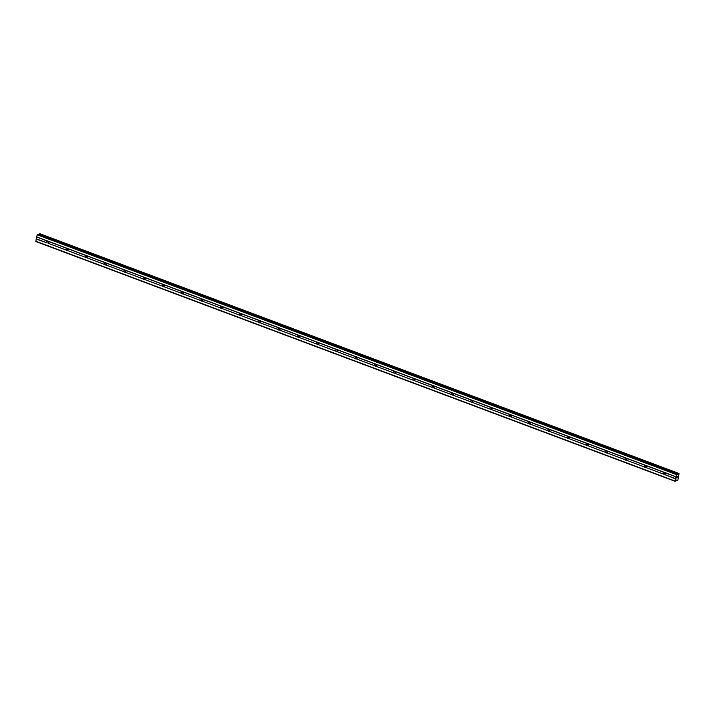 <?xml version="1.0" encoding="UTF-8"?>
<svg xmlns="http://www.w3.org/2000/svg" width="715" height="715" viewBox="0 0 715 715"><rect width="100%" height="100%" fill="white"/><g stroke="black" fill="none" stroke-linecap="round" stroke-linejoin="round"><path stroke-width="1.07" d="M675.058 481.293L35.857 241.509L36.233 239.069L47.074 242.877A1.144 0.983 74.1 0 1 47.476 241.098L48.54 241.5A1.144 0.983 74.1 0 1 48.137 243.279L663.788 474.224A1.144 0.983 74.1 0 1 664.19 472.445L665.254 472.847A1.144 0.983 74.1 0 1 664.852 474.626L675.434 478.853L676.667 474.161L677.373 473.974L677.757 474.68L679.036 473.491L677.9 479.944L677.096 480.712L676.551 480.033L675.058 481.293L675.434 478.853M665.37 474.197A1.144 0.983 74.1 0 1 664.861 472.579M644.912 467.404L644.519 467.002A1.144 0.983 74.1 0 1 644.921 465.215L645.985 465.617A1.144 0.983 74.1 0 1 645.582 467.396L644.912 467.404M646.101 466.967A1.144 0.983 74.1 0 1 645.591 465.349M625.643 460.174L625.25 459.772A1.144 0.983 74.1 0 1 625.652 457.984L626.715 458.387A1.144 0.983 74.1 0 1 626.313 460.165L625.643 460.174M626.823 459.745A1.144 0.983 74.1 0 1 626.322 458.118M606.374 452.944L605.971 452.541A1.144 0.983 74.1 0 1 606.374 450.754L607.437 451.156A1.144 0.983 74.1 0 1 607.035 452.935L606.374 452.944M607.553 452.515A1.144 0.983 74.1 0 1 607.044 450.888M587.095 445.713L586.702 445.311A1.144 0.983 74.1 0 1 587.104 443.523L588.168 443.926A1.144 0.983 74.1 0 1 587.766 445.713L587.095 445.713M588.284 445.284A1.144 0.983 74.1 0 1 587.775 443.658M567.826 438.483L567.424 438.081A1.144 0.983 74.1 0 1 567.826 436.293L568.899 436.695A1.144 0.983 74.1 0 1 568.497 438.483L567.826 438.483M569.006 438.054A1.144 0.983 74.1 0 1 568.505 436.427M548.557 431.252L548.155 430.85A1.144 0.983 74.1 0 1 548.557 429.063L549.621 429.465A1.144 0.983 74.1 0 1 549.218 431.252L548.557 431.252M549.737 430.823A1.144 0.983 74.1 0 1 549.227 429.206M529.279 424.022L528.885 423.62A1.144 0.983 74.1 0 1 529.288 421.832L530.351 422.234A1.144 0.983 74.1 0 1 529.949 424.022L529.279 424.022M530.467 423.593A1.144 0.983 74.1 0 1 529.958 421.975M510.01 416.8L509.607 416.389A1.144 0.983 74.1 0 1 510.01 414.611L511.082 415.004A1.144 0.983 74.1 0 1 510.68 416.791L510.01 416.8M511.189 416.362A1.144 0.983 74.1 0 1 510.689 414.745M490.74 409.57L490.338 409.159A1.144 0.983 74.1 0 1 490.74 407.38L491.804 407.773A1.144 0.983 74.1 0 1 491.402 409.561L490.74 409.57M491.92 409.132A1.144 0.983 74.1 0 1 491.411 407.514M471.462 402.339L471.069 401.928A1.144 0.983 74.1 0 1 471.471 400.15L472.535 400.543A1.144 0.983 74.1 0 1 472.132 402.331L471.462 402.339M472.651 401.901A1.144 0.983 74.1 0 1 472.141 400.284M452.193 395.109L451.791 394.698A1.144 0.983 74.1 0 1 452.193 392.919L453.265 393.322A1.144 0.983 74.1 0 1 452.863 395.1L452.193 395.109M453.373 394.671A1.144 0.983 74.1 0 1 452.872 393.053M432.924 387.879L432.521 387.476A1.144 0.983 74.1 0 1 432.924 385.689L433.987 386.091A1.144 0.983 74.1 0 1 433.585 387.87L432.924 387.879M434.103 387.441A1.144 0.983 74.1 0 1 433.594 385.823M413.645 380.648L413.252 380.246A1.144 0.983 74.1 0 1 413.654 378.458L414.718 378.861A1.144 0.983 74.1 0 1 414.316 380.639L413.645 380.648M414.834 380.219A1.144 0.983 74.1 0 1 414.325 378.593M394.376 373.418L393.974 373.016A1.144 0.983 74.1 0 1 394.376 371.228L395.449 371.63A1.144 0.983 74.1 0 1 395.046 373.409L394.376 373.418M395.556 372.989A1.144 0.983 74.1 0 1 395.055 371.362M375.107 366.187L374.705 365.785A1.144 0.983 74.1 0 1 375.107 363.998L376.17 364.4A1.144 0.983 74.1 0 1 375.768 366.187L375.107 366.187M376.287 365.758A1.144 0.983 74.1 0 1 375.777 364.132M355.829 358.957L355.435 358.555A1.144 0.983 74.1 0 1 355.838 356.767L356.901 357.169A1.144 0.983 74.1 0 1 356.499 358.957L355.829 358.957M357.017 358.528A1.144 0.983 74.1 0 1 356.508 356.901M336.559 351.726L336.157 351.324A1.144 0.983 74.1 0 1 336.559 349.537L337.632 349.939A1.144 0.983 74.1 0 1 337.23 351.726L336.559 351.726M337.739 351.297A1.144 0.983 74.1 0 1 337.239 349.68M317.29 344.496L316.888 344.094A1.144 0.983 74.1 0 1 317.29 342.306L318.354 342.708A1.144 0.983 74.1 0 1 317.952 344.496L317.29 344.496M318.47 344.067A1.144 0.983 74.1 0 1 317.961 342.449M298.012 337.274L297.619 336.863A1.144 0.983 74.1 0 1 298.021 335.085L299.084 335.478A1.144 0.983 74.1 0 1 298.682 337.266L298.012 337.274M299.201 336.837A1.144 0.983 74.1 0 1 298.691 335.219M278.743 330.044L278.341 329.633A1.144 0.983 74.1 0 1 278.743 327.854L279.815 328.248A1.144 0.983 74.1 0 1 279.413 330.035L278.743 330.044M279.923 329.606A1.144 0.983 74.1 0 1 279.422 327.988M259.474 322.814L259.071 322.402A1.144 0.983 74.1 0 1 259.474 320.624L260.537 321.017A1.144 0.983 74.1 0 1 260.135 322.805L259.474 322.814M260.653 322.376A1.144 0.983 74.1 0 1 260.144 320.758M240.195 315.583L239.802 315.181A1.144 0.983 74.1 0 1 240.204 313.393L241.268 313.796A1.144 0.983 74.1 0 1 240.866 315.574L240.195 315.583M241.384 315.145A1.144 0.983 74.1 0 1 240.875 313.528M220.926 308.353L220.524 307.951A1.144 0.983 74.1 0 1 220.926 306.163L221.99 306.565A1.144 0.983 74.1 0 1 221.587 308.344L220.926 308.353M222.106 307.924A1.144 0.983 74.1 0 1 221.605 306.297M201.657 301.122L201.255 300.72A1.144 0.983 74.1 0 1 201.657 298.933L202.72 299.335A1.144 0.983 74.1 0 1 202.318 301.113L201.657 301.122M202.837 300.693A1.144 0.983 74.1 0 1 202.327 299.067M182.379 293.892L181.985 293.49A1.144 0.983 74.1 0 1 182.388 291.702L183.451 292.104A1.144 0.983 74.1 0 1 183.049 293.892L182.379 293.892M183.567 293.463A1.144 0.983 74.1 0 1 183.058 291.836M163.109 286.661L162.707 286.259A1.144 0.983 74.1 0 1 163.109 284.472L164.173 284.874A1.144 0.983 74.1 0 1 163.771 286.661L163.109 286.661M164.289 286.232A1.144 0.983 74.1 0 1 163.789 284.606M143.84 279.431L143.438 279.029A1.144 0.983 74.1 0 1 143.84 277.241L144.904 277.643A1.144 0.983 74.1 0 1 144.502 279.431L143.84 279.431M145.02 279.002A1.144 0.983 74.1 0 1 144.51 277.384M124.562 272.201L124.169 271.798A1.144 0.983 74.1 0 1 124.571 270.011L125.634 270.413A1.144 0.983 74.1 0 1 125.232 272.201L124.562 272.201M125.751 271.772A1.144 0.983 74.1 0 1 125.241 270.154M105.293 264.979L104.891 264.568A1.144 0.983 74.1 0 1 105.293 262.789L106.356 263.183A1.144 0.983 74.1 0 1 105.954 264.97L105.293 264.979M106.472 264.541A1.144 0.983 74.1 0 1 105.972 262.923M86.023 257.749L85.621 257.337A1.144 0.983 74.1 0 1 86.023 255.559L87.087 255.952A1.144 0.983 74.1 0 1 86.685 257.74L86.023 257.749M87.203 257.311A1.144 0.983 74.1 0 1 86.694 255.693M66.745 250.518L66.352 250.107A1.144 0.983 74.1 0 1 66.754 248.328L67.818 248.722A1.144 0.983 74.1 0 1 67.416 250.509L66.745 250.518M67.925 250.08A1.144 0.983 74.1 0 1 67.424 248.463M48.656 242.85A1.144 0.983 74.1 0 1 48.146 241.232M36.233 239.069L37.198 234.788L38.101 234.198L677.302 473.974M39.021 234.511L39.432 233.894L678.633 473.67M39.834 233.707L679.018 473.491L39.834 233.707M677.534 476.556L677.409 477.111L677.534 476.556M677.042 476.699L676.917 477.254L677.042 476.699M677.445 477.102L677.588 476.476L677.445 477.102M676.882 477.263L677.588 476.476M676.703 478.04L677.23 477.629M678.294 474.179L39.111 234.377L678.294 474.179M48.137 243.279L66.352 250.107M48.54 241.5L66.754 248.328M36.715 236.924L675.916 476.708M36.769 237.076L47.476 241.098M67.818 248.722L86.023 255.559M67.416 250.509L85.621 257.337M87.087 255.952L105.293 262.789M86.685 257.74L104.891 264.568M106.356 263.183L124.571 270.011M105.954 264.97L124.169 271.798M125.634 270.413L143.84 277.241M125.232 272.201L143.438 279.029M144.904 277.643L163.109 284.472M144.502 279.431L162.707 286.259M164.173 284.874L182.388 291.702M163.771 286.661L181.985 293.49M183.451 292.104L201.657 298.933M183.049 293.892L201.255 300.72M202.72 299.335L220.926 306.163M202.318 301.113L220.524 307.951M221.99 306.565L240.204 313.393M221.587 308.344L239.802 315.181M241.268 313.796L259.474 320.624M240.866 315.574L259.071 322.402M260.537 321.017L278.743 327.854M260.135 322.805L278.341 329.633M279.815 328.248L298.021 335.085M279.413 330.035L297.619 336.863M299.084 335.478L317.29 342.306M298.682 337.266L316.888 344.094M318.354 342.708L336.559 349.537M317.952 344.496L336.157 351.324M337.632 349.939L355.838 356.767M337.23 351.726L355.435 358.555M356.901 357.169L375.107 363.998M356.499 358.957L374.705 365.785M376.17 364.4L394.376 371.228M375.768 366.187L393.974 373.016M395.449 371.63L413.654 378.458M395.046 373.409L413.252 380.246M414.718 378.861L432.924 385.689M414.316 380.639L432.521 387.476M433.987 386.091L452.193 392.919M433.585 387.87L451.791 394.698M453.265 393.322L471.471 400.15M452.863 395.1L471.069 401.928M472.535 400.543L490.74 407.38M472.132 402.331L490.338 409.159M491.804 407.773L510.01 414.611M491.402 409.561L509.607 416.389M511.082 415.004L529.288 421.832M510.68 416.791L528.885 423.62M530.351 422.234L548.557 429.063M529.949 424.022L548.155 430.85M549.621 429.465L567.826 436.293M549.218 431.252L567.424 438.081M568.899 436.695L587.104 443.523M568.497 438.483L586.702 445.311M588.168 443.926L606.374 450.754M587.766 445.713L605.971 452.541M607.437 451.156L625.652 457.984M607.035 452.935L625.25 459.772M626.715 458.387L644.921 465.215M626.313 460.165L644.519 467.002M645.985 465.617L664.19 472.445M645.582 467.396L663.788 474.224M665.254 472.847L675.97 476.86M664.852 474.626L675.568 478.648M37.198 234.788L676.399 474.572M37.466 234.377L676.667 474.161M35.75 241.205L674.951 480.989M36.367 238.864L47.074 242.877M677.534 474.277L678.088 474.492M39.504 233.796L678.705 473.58M676.283 480.355L677.06 480.65M38.181 234.198L677.373 473.974"/></g></svg>

